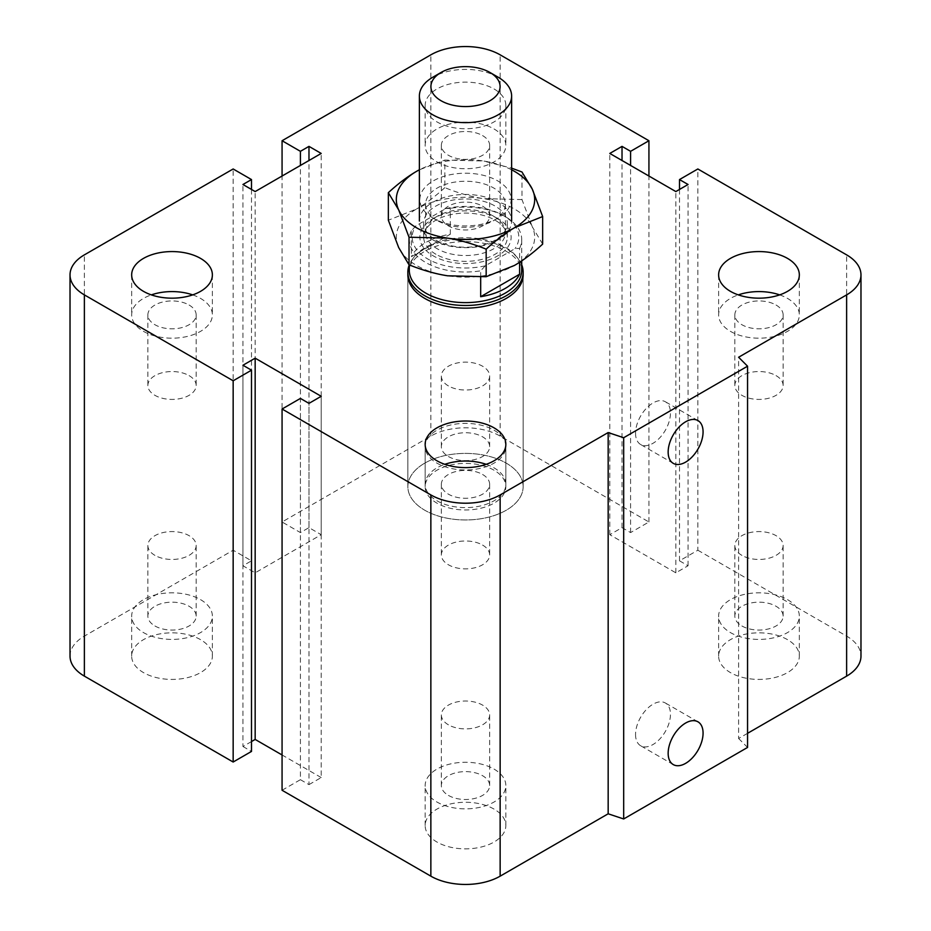 <?xml version="1.0" encoding="UTF-8"?>
<svg xmlns="http://www.w3.org/2000/svg" width="931" height="931" viewBox="0 0 931 931"><rect width="100%" height="100%" fill="white"/><g stroke="black" fill="none" stroke-linecap="round" stroke-linejoin="round"><path stroke-width="0.7" stroke-dasharray="4.66 3.49" d="M407.859 274.878L407.859 486.68L407.859 274.878A57.641 33.283 180 0 1 465.5 241.595A57.641 33.283 180 0 1 523.141 274.878L523.141 486.68A57.641 33.283 0 0 0 465.5 453.397A57.641 33.283 0 0 0 407.859 486.68A57.641 33.283 0 0 0 424.734 510.211A57.641 33.283 0 0 0 487.553 517.427A57.641 33.283 0 0 0 523.141 486.68A57.641 33.283 0 0 0 487.565 455.934A57.641 33.283 0 0 0 424.734 463.149A57.641 33.283 0 0 0 407.859 486.68A57.641 33.283 0 0 0 465.5 519.964A57.641 33.283 0 0 0 523.141 486.68L523.141 274.878M189.086 375.624A24.148 13.942 180 0 1 196.162 385.481A24.148 13.942 180 0 1 172.014 399.422A24.148 13.942 180 0 1 147.878 385.481A24.148 13.942 180 0 1 162.774 372.609A24.148 13.942 180 0 1 189.086 375.624M189.086 305.031A24.148 13.942 180 0 1 196.162 314.887A24.148 13.942 180 0 1 181.254 327.759A24.148 13.942 180 0 1 154.942 324.733A24.148 13.942 180 0 1 147.878 314.887A24.148 13.942 180 0 1 162.774 302.005A24.148 13.942 180 0 1 189.086 305.031M192.694 294.883A40.347 23.298 180 0 1 200.549 298.409A40.347 23.298 180 0 1 212.373 314.887A40.347 23.298 180 0 1 172.014 338.174A40.347 23.298 180 0 1 131.667 314.887A40.347 23.298 180 0 1 151.334 294.883M482.572 206.182A24.148 13.942 180 0 1 489.648 216.039A24.148 13.942 180 0 1 465.5 229.98A24.148 13.942 180 0 1 441.352 216.039A24.148 13.942 180 0 1 456.26 203.167A24.148 13.942 180 0 1 482.572 206.182M482.572 135.589A24.148 13.942 180 0 1 489.648 145.445A24.148 13.942 180 0 1 474.74 158.317A24.148 13.942 180 0 1 448.428 155.291A24.148 13.942 180 0 1 441.352 145.445A24.148 13.942 180 0 1 456.26 132.563A24.148 13.942 180 0 1 482.572 135.589M494.035 88.957A40.347 23.298 180 0 1 505.847 105.436A40.347 23.298 180 0 1 465.5 128.734A40.347 23.298 180 0 1 425.153 105.436A40.347 23.298 180 0 1 450.057 83.906A40.347 23.298 180 0 1 494.035 88.957M494.035 128.967A40.347 23.298 180 0 1 505.847 145.445A40.347 23.298 180 0 1 465.5 168.732A40.347 23.298 180 0 1 425.153 145.445A40.347 23.298 180 0 1 450.057 123.916A40.347 23.298 180 0 1 494.035 128.967M776.058 375.624A24.148 13.942 180 0 1 783.122 385.481A24.148 13.942 180 0 1 758.986 399.422A24.148 13.942 180 0 1 734.838 385.481A24.148 13.942 180 0 1 749.746 372.609A24.148 13.942 180 0 1 776.058 375.624M776.058 305.031A24.148 13.942 180 0 1 783.122 314.887A24.148 13.942 180 0 1 768.226 327.759A24.148 13.942 180 0 1 741.914 324.733A24.148 13.942 180 0 1 734.838 314.887A24.148 13.942 180 0 1 749.746 302.005A24.148 13.942 180 0 1 776.058 305.031M779.666 294.883A40.347 23.298 180 0 1 787.521 298.409A40.347 23.298 180 0 1 799.333 314.887A40.347 23.298 180 0 1 758.986 338.174A40.347 23.298 180 0 1 718.627 314.887A40.347 23.298 180 0 1 738.306 294.883M482.572 545.066A24.148 13.942 180 0 1 489.648 554.923A24.148 13.942 180 0 1 465.5 568.864A24.148 13.942 180 0 1 441.352 554.923A24.148 13.942 180 0 1 456.26 542.051A24.148 13.942 180 0 1 482.572 545.066M482.572 474.473A24.148 13.942 180 0 1 489.648 484.329A24.148 13.942 180 0 1 474.74 497.201A24.148 13.942 180 0 1 448.428 494.175A24.148 13.942 180 0 1 441.352 484.329A24.148 13.942 180 0 1 456.26 471.447A24.148 13.942 180 0 1 482.572 474.473M486.18 464.325A40.347 23.298 180 0 1 494.035 467.851A40.347 23.298 180 0 1 505.847 484.329A40.347 23.298 180 0 1 465.5 507.616A40.347 23.298 180 0 1 425.153 484.329A40.347 23.298 180 0 1 444.82 464.325M448.428 795.411A24.148 13.942 0 0 0 474.74 798.437A24.148 13.942 0 0 0 489.648 785.566A24.148 13.942 0 0 0 465.5 771.624A24.148 13.942 0 0 0 441.352 785.555A24.148 13.942 0 0 0 448.428 795.411M448.428 724.818A24.148 13.942 180 0 1 441.352 714.961A24.148 13.942 180 0 1 456.26 702.079A24.148 13.942 180 0 1 482.572 705.104A24.148 13.942 180 0 1 489.648 714.961A24.148 13.942 180 0 1 474.74 727.833A24.148 13.942 180 0 1 448.428 724.818M741.914 625.969A24.148 13.942 0 0 0 768.226 628.995A24.148 13.942 0 0 0 783.122 616.124A24.148 13.942 0 0 0 758.986 602.182A24.148 13.942 0 0 0 734.838 616.113A24.148 13.942 0 0 0 741.914 625.969M741.914 555.376A24.148 13.942 180 0 1 734.838 545.519A24.148 13.942 180 0 1 749.746 532.637A24.148 13.942 180 0 1 776.058 535.662A24.148 13.942 180 0 1 783.122 545.519A24.148 13.942 180 0 1 768.226 558.391A24.148 13.942 180 0 1 741.914 555.376M448.428 456.527A24.148 13.942 0 0 0 474.74 459.553A24.148 13.942 0 0 0 489.648 446.682A24.148 13.942 0 0 0 465.5 432.74A24.148 13.942 0 0 0 441.352 446.671A24.148 13.942 0 0 0 448.428 456.527M448.428 385.934A24.148 13.942 180 0 1 441.352 376.077A24.148 13.942 180 0 1 456.26 363.195A24.148 13.942 180 0 1 482.572 366.22A24.148 13.942 180 0 1 489.648 376.077A24.148 13.942 180 0 1 474.74 388.949A24.148 13.942 180 0 1 448.428 385.934M154.942 625.969A24.148 13.942 0 0 0 181.254 628.995A24.148 13.942 0 0 0 196.162 616.124A24.148 13.942 0 0 0 172.014 602.182A24.148 13.942 0 0 0 147.878 616.113A24.148 13.942 0 0 0 154.942 625.969M154.942 555.376A24.148 13.942 180 0 1 147.878 545.519A24.148 13.942 180 0 1 162.774 532.637A24.148 13.942 180 0 1 189.086 535.662A24.148 13.942 180 0 1 196.162 545.519A24.148 13.942 180 0 1 181.254 558.391A24.148 13.942 180 0 1 154.942 555.376M200.549 639.655A40.347 23.298 0 0 0 156.571 634.605A40.347 23.298 0 0 0 131.667 656.122A40.347 23.298 0 0 0 172.014 679.421A40.347 23.298 0 0 0 212.373 656.122A40.347 23.298 0 0 0 200.549 639.655M200.549 599.645A40.347 23.298 180 0 1 212.373 616.113A40.347 23.298 180 0 1 172.014 639.411A40.347 23.298 180 0 1 131.667 616.113A40.347 23.298 180 0 1 156.571 594.595A40.347 23.298 180 0 1 200.549 599.645M494.035 470.213A40.347 23.298 0 0 0 450.057 465.163A40.347 23.298 0 0 0 425.153 486.68A40.347 23.298 0 0 0 465.5 509.979A40.347 23.298 0 0 0 505.847 486.68A40.347 23.298 0 0 0 494.035 470.213M494.035 430.203A40.347 23.298 180 0 1 505.847 446.671A40.347 23.298 180 0 1 465.5 469.969A40.347 23.298 180 0 1 425.153 446.671A40.347 23.298 180 0 1 450.057 425.153A40.347 23.298 180 0 1 494.035 430.203M787.521 639.655A40.347 23.298 0 0 0 743.543 634.605A40.347 23.298 0 0 0 718.627 656.122A40.347 23.298 0 0 0 758.986 679.421A40.347 23.298 0 0 0 799.333 656.122A40.347 23.298 0 0 0 787.521 639.655M787.521 599.645A40.347 23.298 180 0 1 799.333 616.113A40.347 23.298 180 0 1 758.986 639.411A40.347 23.298 180 0 1 718.627 616.113A40.347 23.298 180 0 1 743.543 594.595A40.347 23.298 180 0 1 787.521 599.645M494.035 809.097A40.347 23.298 0 0 0 450.057 804.047A40.347 23.298 0 0 0 425.153 825.564A40.347 23.298 0 0 0 465.5 848.863A40.347 23.298 0 0 0 505.847 825.564A40.347 23.298 0 0 0 494.035 809.097M494.035 769.087A40.347 23.298 180 0 1 505.847 785.555A40.347 23.298 180 0 1 465.5 808.853A40.347 23.298 180 0 1 425.153 785.555A40.347 23.298 180 0 1 450.057 764.037A40.347 23.298 180 0 1 494.035 769.087M635.547 734.454A24.695 14.256 120 0 0 640.656 745.754A24.695 14.256 120 0 0 665.351 731.498A24.695 14.256 120 0 0 665.351 702.986A24.695 14.256 120 0 0 646.323 709.608A24.695 14.256 120 0 0 635.547 734.454M635.547 433.218A24.695 14.256 120 0 0 640.656 444.518A24.695 14.256 120 0 0 665.351 430.262A24.695 14.256 120 0 0 665.351 401.75A24.695 14.256 120 0 0 646.323 408.372A24.695 14.256 120 0 0 635.547 433.218M747.558 733.325L738.609 738.492L738.609 357.248M70.023 656.122A48.994 28.291 180 0 1 84.372 636.117L233.157 550.221L251.498 560.811L242.944 565.757L255.164 572.821L321.207 534.697L308.976 527.633L300.41 532.579L282.07 521.988L430.855 436.08A48.994 28.291 180 0 1 500.145 436.08L648.93 521.988L630.59 532.579L622.024 527.633L609.793 534.697L675.836 572.821L688.056 565.757L679.502 560.811L697.843 550.221L697.843 168.976M679.502 560.811L679.502 189.447M688.056 565.757L688.056 184.501M282.07 790.268L300.41 779.678L300.41 398.421M675.836 572.821L675.836 191.565M300.41 779.678L308.976 784.624L308.976 403.367M609.793 534.697L609.793 153.44M308.976 784.624L321.207 777.56L321.207 396.303M622.024 527.633L622.024 160.504M321.207 777.56L282.07 754.971M630.59 532.579L630.59 165.439M251.498 741.553L242.944 746.499L242.944 365.243M648.93 521.988L648.93 176.029M242.944 746.499L251.498 751.433M282.07 521.988L282.07 176.029M300.41 532.579L300.41 165.439M233.157 550.221L233.157 168.976M308.976 527.633L308.976 160.504M251.498 560.811L251.498 189.447M321.207 534.697L321.207 153.44M242.944 565.757L242.944 184.501M255.164 572.821L255.164 191.565M697.843 550.221L846.628 636.117A48.994 28.291 180 0 1 860.977 656.122M738.609 738.492L747.558 747.442M498.108 77.192A46.119 26.627 0 0 0 432.892 77.192M432.892 239.884A46.119 26.627 0 0 0 483.142 245.656A46.119 26.627 0 0 0 511.619 221.066A46.119 26.627 0 0 0 465.5 194.439A46.119 26.627 0 0 0 419.381 221.066A46.119 26.627 0 0 0 432.892 239.884M435.952 240.163A41.79 24.125 0 0 0 481.49 245.388A41.79 24.125 0 0 0 507.29 223.103A41.79 24.125 0 0 0 465.5 198.966A41.79 24.125 0 0 0 423.71 223.103A41.79 24.125 0 0 0 435.952 240.163M435.952 254.279A41.79 24.125 180 0 1 423.71 237.219A41.79 24.125 180 0 1 465.5 213.094A41.79 24.125 180 0 1 507.29 237.219A41.79 24.125 180 0 1 481.49 259.516A41.79 24.125 180 0 1 435.952 254.279M450.325 234.216L450.325 208.335L445.728 208.625L415.982 225.802L411.386 230.807L411.386 256.7L450.325 234.216A56.209 32.445 180 0 0 425.758 242.514A56.209 32.445 180 0 0 411.386 256.7M480.675 277.135L480.675 270.816L485.272 265.812L515.018 248.635L519.614 248.333L519.614 262.274M485.272 265.812A53.323 30.781 180 0 1 427.795 258.993A53.323 30.781 180 0 1 415.982 225.802M445.728 208.625A53.323 30.781 180 0 1 503.205 215.457A53.323 30.781 180 0 1 515.018 248.635M411.386 230.807A56.209 32.445 0 0 0 409.291 239.57A56.209 32.445 0 0 0 480.675 270.816M519.614 248.333A56.209 32.445 0 0 0 521.709 239.57A56.209 32.445 0 0 0 505.242 216.632A56.209 32.445 0 0 0 450.325 208.335M521.709 270.165A56.209 32.445 0 0 0 516.81 256.921A56.209 32.445 0 0 0 425.758 247.227A56.209 32.445 0 0 0 414.19 256.921A56.209 32.445 0 0 0 409.291 270.165M521.709 264.811A57.641 33.283 0 0 0 518.125 258.62A57.641 33.283 0 0 0 424.734 248.67A57.641 33.283 0 0 0 412.875 258.62A57.641 33.283 0 0 0 409.268 264.881L409.291 239.57M521.977 199.571L483.398 198.64A69.173 39.94 180 0 1 532.323 226.885L521.977 199.571L521.977 172.002M444.832 187.631C435.021 196.639 425.607 203.749 416.588 208.975A69.173 39.94 180 0 1 483.398 198.64C471.074 196.72 458.215 193.043 444.832 187.631L444.832 160.062L483.398 160.993A69.173 39.94 0 0 0 419.381 169.803L444.832 160.062M542.657 244.108L532.323 226.885A69.173 39.94 180 0 1 514.412 265.463A69.173 39.94 180 0 1 447.602 275.797A69.173 39.94 180 0 1 398.677 247.553A69.173 39.94 180 0 1 416.588 208.975L388.343 220.24M511.619 169.803A69.173 39.94 0 0 0 483.398 160.993L511.619 168.139M493.698 216.236A39.882 23.019 0 0 0 437.302 216.236A39.882 23.019 0 0 0 425.618 232.517A39.882 23.019 0 0 0 437.302 248.798A39.882 23.019 0 0 0 480.757 253.779A39.882 23.019 0 0 0 505.382 232.517A39.882 23.019 0 0 0 493.698 216.236L497.771 218.587A45.642 26.347 180 0 1 497.771 255.85A45.642 26.347 180 0 1 433.229 255.85A45.642 26.347 180 0 1 433.229 218.587A45.642 26.347 180 0 1 497.771 218.587M437.302 220.554L437.302 220.554A39.882 23.019 180 0 1 425.618 204.273A39.882 23.019 180 0 1 465.5 181.254A39.882 23.019 180 0 1 505.382 204.273A39.882 23.019 180 0 1 493.698 220.554A39.882 23.019 180 0 1 437.302 220.554L433.229 218.203A45.642 26.347 0 0 0 497.771 218.203A45.642 26.347 0 0 0 497.771 180.928A45.642 26.347 0 0 0 433.229 180.928A45.642 26.347 0 0 0 433.229 218.203L437.302 220.554M846.628 636.117L846.628 254.873M500.145 436.08L500.145 54.836M430.855 436.08L430.855 54.836M84.372 636.117L84.372 254.873M147.878 314.887L147.878 385.481M196.162 314.887L196.162 385.481M131.667 274.878L131.667 314.887M212.373 274.878L212.373 314.887M441.352 145.445L441.352 216.039M489.648 145.445L489.648 216.039M425.153 105.436L425.153 145.445M505.847 105.436L505.847 145.445M734.838 314.887L734.838 385.481M783.122 314.887L783.122 385.481M718.627 274.878L718.627 314.887M799.333 274.878L799.333 314.887M441.352 484.329L441.352 554.923M489.648 484.329L489.648 554.923M425.153 444.32L425.153 484.329M505.847 444.32L505.847 484.329M489.648 785.555L489.648 714.961M441.352 785.555L441.352 714.961M783.122 616.113L783.122 545.519M734.838 616.113L734.838 545.519M489.648 446.671L489.648 376.077M441.352 446.671L441.352 376.077M196.162 616.113L196.162 545.519M147.878 616.113L147.878 545.519M131.667 656.122L131.667 616.113M212.373 656.122L212.373 616.113M425.153 486.68L425.153 446.671M505.847 486.68L505.847 446.671M718.627 656.122L718.627 616.113M799.333 656.122L799.333 616.113M425.153 825.564L425.153 785.555M505.847 825.564L505.847 785.555M697.959 721.816L665.351 702.986M673.264 764.584L640.656 745.754M697.959 420.579L665.351 401.75M673.264 463.347L640.656 444.518M507.29 237.219L507.29 223.103M423.71 237.219L423.71 223.103M503.205 215.457L505.242 216.632M521.709 260.889L521.709 239.57M414.19 256.921L412.875 258.62M516.81 256.921L518.125 258.62M437.302 216.236L433.229 218.587M425.618 204.273L425.618 232.517M505.382 204.273L505.382 232.517M493.698 220.554L497.771 218.203"/><path stroke-width="1.4" d="M523.141 272.201L523.141 274.878A57.641 33.283 180 0 1 487.553 305.624A57.641 33.283 180 0 1 424.734 298.409A57.641 33.283 180 0 1 407.859 274.878L407.859 272.201A57.641 33.283 0 0 0 465.5 305.484A57.641 33.283 0 0 0 523.141 272.201A57.641 33.283 0 0 0 521.709 264.811M200.549 258.399A40.347 23.298 180 0 1 212.373 274.878A40.347 23.298 180 0 1 172.014 298.176A40.347 23.298 180 0 1 131.667 274.878A40.347 23.298 180 0 1 156.571 253.348A40.347 23.298 180 0 1 200.549 258.399M151.334 294.883A40.347 23.298 180 0 1 192.694 294.883M787.521 258.399A40.347 23.298 180 0 1 799.333 274.878A40.347 23.298 180 0 1 758.986 298.176A40.347 23.298 180 0 1 718.627 274.878A40.347 23.298 180 0 1 743.543 253.348A40.347 23.298 180 0 1 787.521 258.399M738.306 294.883A40.347 23.298 180 0 1 779.666 294.883M494.035 427.841A40.347 23.298 180 0 1 505.847 444.32A40.347 23.298 180 0 1 465.5 467.618A40.347 23.298 180 0 1 425.153 444.32A40.347 23.298 180 0 1 450.057 422.79A40.347 23.298 180 0 1 494.035 427.841M444.82 464.325A40.347 23.298 180 0 1 486.18 464.325M668.155 753.284A24.695 14.256 -60 0 1 678.932 728.438A24.695 14.256 -60 0 1 697.959 721.816A24.695 14.256 -60 0 1 697.959 750.328A24.695 14.256 -60 0 1 673.264 764.584A24.695 14.256 -60 0 1 668.155 753.284M668.155 452.047A24.695 14.256 -60 0 1 678.932 427.201A24.695 14.256 -60 0 1 697.959 420.579A24.695 14.256 -60 0 1 697.959 449.091A24.695 14.256 -60 0 1 673.264 463.347A24.695 14.256 -60 0 1 668.155 452.047M747.558 366.197L747.558 747.442L623.677 818.966L623.677 437.721L608.164 432.554L500.145 494.92A48.994 28.291 180 0 1 430.855 494.92L282.07 409.012L300.41 398.421L308.976 403.367L321.207 396.303L255.164 358.179L242.944 365.243L251.498 370.189L233.157 380.779L84.372 294.883A48.994 28.291 180 0 1 70.023 274.878A48.994 28.291 180 0 1 84.372 254.873L233.157 168.976L251.498 179.567L242.944 184.501L255.164 191.565L321.207 153.44L308.976 146.376L300.41 151.322L282.07 140.732L430.855 54.836A48.994 28.291 180 0 1 500.145 54.836L648.93 140.732L630.59 151.322L622.024 146.376L609.793 153.44L675.836 191.565L688.056 184.501L679.502 179.567L697.843 168.976L846.628 254.873A48.994 28.291 180 0 1 860.977 274.878A48.994 28.291 180 0 1 846.628 294.883L738.609 357.248L747.558 366.197L623.677 437.721M623.677 818.966L608.164 813.799L608.164 432.554M608.164 813.799L500.145 876.164A48.994 28.291 180 0 1 430.855 876.164L282.07 790.268L282.07 409.012M282.07 754.971L255.164 739.435L255.164 358.179M255.164 739.435L251.498 741.553M233.157 380.779L233.157 762.024L251.498 751.433L251.498 370.189M233.157 762.024L84.372 676.127A48.994 28.291 180 0 1 70.023 656.122L70.023 274.878M251.498 189.447L251.498 179.567M860.977 274.878L860.977 656.122A48.994 28.291 180 0 1 846.628 676.127L747.558 733.325M308.976 160.504L308.976 146.376M300.41 165.439L300.41 151.322M282.07 176.029L282.07 140.732M648.93 176.029L648.93 140.732M630.59 165.439L630.59 151.322M622.024 160.504L622.024 146.376M679.502 189.447L679.502 179.567M441.038 72.478L432.892 77.192A46.119 26.627 0 0 0 419.381 96.021A46.119 26.627 0 0 0 432.892 114.839A46.119 26.627 0 0 0 483.142 120.611A46.119 26.627 0 0 0 511.619 96.021A46.119 26.627 0 0 0 498.108 77.192L489.962 72.478A34.587 19.97 180 0 1 489.962 100.723A34.587 19.97 180 0 1 441.038 100.723A34.587 19.97 180 0 1 441.038 72.478A34.587 19.97 180 0 1 489.962 72.478M519.614 262.274L519.614 274.226L480.675 296.71L480.675 277.135M519.614 274.226A56.209 32.445 180 0 1 480.675 296.71M407.859 272.201A57.641 33.283 0 0 1 409.268 264.881L409.291 270.165A56.209 32.445 0 0 0 465.5 302.622A56.209 32.445 0 0 0 521.709 270.165L521.709 260.889M388.343 192.67C398.142 183.675 407.557 176.553 416.588 171.327A69.173 39.94 0 0 0 398.677 209.906A69.173 39.94 0 0 0 447.602 238.138L409.023 237.219L398.677 209.906L388.343 192.67L388.343 220.24L398.677 247.553L409.023 264.788C422.406 270.199 435.266 273.877 447.602 275.797L486.168 276.716L514.412 265.463C523.443 260.226 532.858 253.116 542.657 244.108L542.657 216.551L514.412 227.804A69.173 39.94 0 0 0 532.323 189.226A69.173 39.94 0 0 0 511.619 169.803M416.588 171.327L419.381 169.768A69.173 39.94 0 0 0 416.588 171.327M511.619 168.139L521.977 172.002L532.323 189.226L542.657 216.551M514.412 227.804C505.393 233.041 495.979 240.151 486.168 249.159C472.785 243.736 459.926 240.07 447.602 238.138A69.173 39.94 0 0 0 514.412 227.804M486.168 249.159L486.168 276.716M409.023 237.219L409.023 264.788M846.628 676.127L846.628 294.883M500.145 876.164L500.145 494.92M430.855 876.164L430.855 494.92M84.372 676.127L84.372 294.883M511.619 221.066L511.619 96.021M419.381 221.066L419.381 96.021"/></g></svg>
